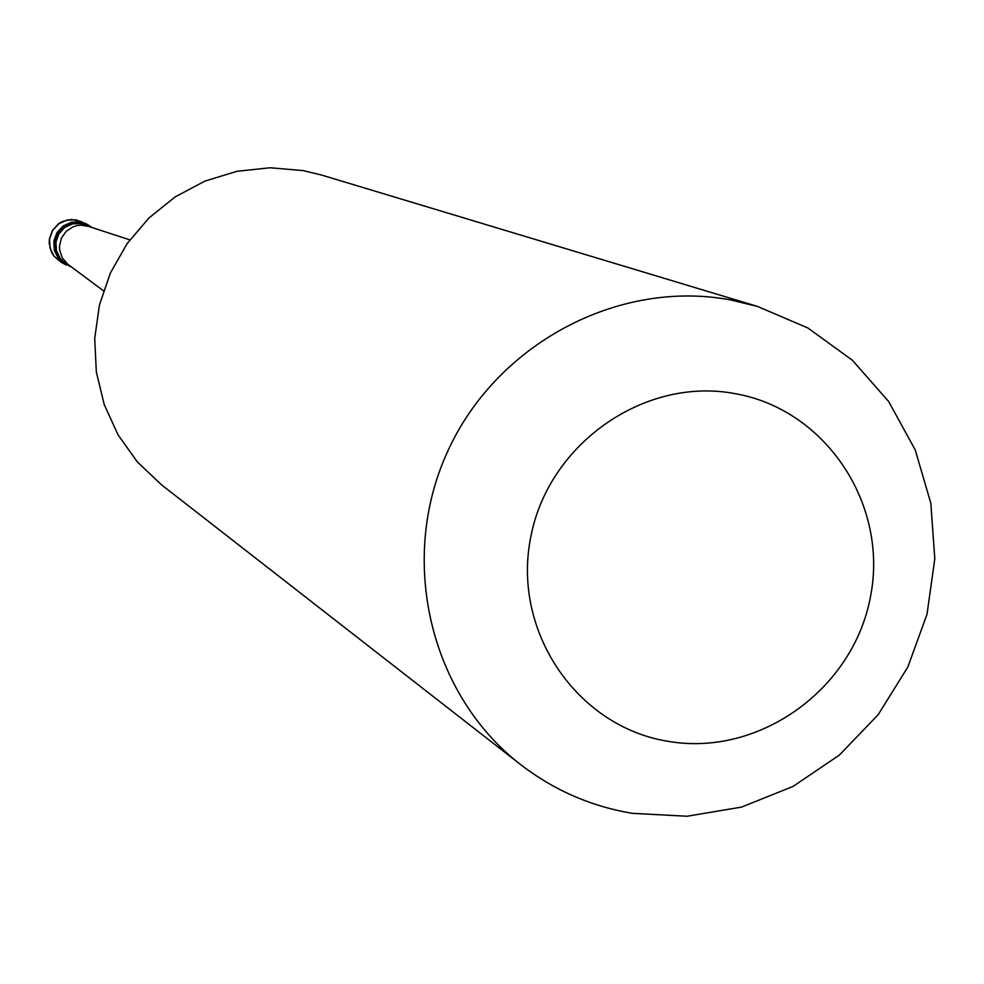 <?xml version="1.0" encoding="UTF-8"?>
<svg xmlns="http://www.w3.org/2000/svg" width="984" height="984" viewBox="0 0 984 984"><rect width="100%" height="100%" fill="white"/><g stroke="black" fill="none" stroke-linecap="round" stroke-linejoin="round"><path stroke-width="1.48" d="M81.684 221.695L71.389 219.469L62.546 221.474L58.597 223.749L52.447 230.404L49.397 238.94L49.2 243.491L51.525 252.261L53.948 256.123L60.836 262.015L54.009 256.147L50.036 248.054L49.544 239.014L52.619 230.477L58.769 223.811L66.998 220.072L76.014 219.862L86.186 223.848L80.467 222.003L71.401 222.212L63.111 225.976L56.924 232.691L53.825 241.277L54.329 250.379L58.327 258.534L65.19 264.438L58.327 258.534L54.329 250.379L53.825 241.277L56.924 232.691L63.111 225.976L71.401 222.212L80.467 222.003L87.232 224.352L76.961 222.15L68.081 224.18L60.688 229.53L55.94 237.353L54.612 246.394L56.912 255.213L62.472 262.396L71.709 267.181M92.189 227.587L87.232 224.352M89.495 226.714L81.303 223.626L72.668 223.823L64.772 227.415L58.892 233.811L55.953 241.99L56.432 250.649L60.245 258.411L63.234 261.547L69.434 265.495M88.745 226.468L81.106 225.164L77.023 225.607L73.074 226.8L66.199 231.302L61.451 238.03L59.495 246.025L59.68 250.145L62.312 257.919L67.613 264.13L103.48 290.809M757.397 306.393L321.719 175.09L303.146 170.601L270.047 167.76L236.886 171.302L204.893 181.118L175.226 196.862L148.965 217.968L127.084 243.675L110.368 273.048L99.445 305.003L94.71 338.398L96.334 371.989L104.23 404.572L118.105 434.94L137.44 462.025L161.524 484.829L520.487 764.494C430.119 694.618 398.089 560.499 447.154 452.505C495.653 344.252 617.731 278.927 730.325 299.874L757.397 306.393L807.938 328.016L852.378 360.255L888.687 401.558L915.231 449.946L930.827 503.193L934.8 558.814L927.014 614.274L907.826 667.041L878.146 714.728L839.303 755.134L793.055 786.413L741.505 807.114L687.016 816.24L632.06 813.313C590.855 806.339 553.66 790.066 520.487 764.494M668.161 741.333C758.898 757.151 853.189 689.563 870.409 597.042C888.97 504.767 825.92 409.295 734.79 393.588C643.942 376.491 547.633 444.35 530.561 538.137C512.123 631.703 577.19 726.905 668.161 741.333M68.806 265.016L67.613 264.13M60.836 262.015L66.199 265.003M87.33 226L129.826 239.862"/></g></svg>
